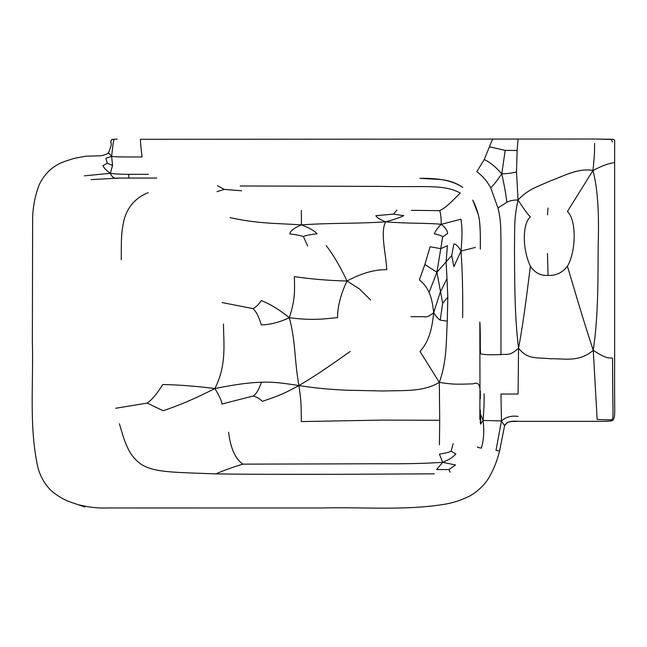 <?xml version="1.0" encoding="UTF-8"?>
<svg xmlns="http://www.w3.org/2000/svg" width="647" height="647" viewBox="0 0 647 647"><rect width="100%" height="100%" fill="white"/><g stroke="black" fill="none" stroke-linecap="round" stroke-linejoin="round"><path stroke-width="0.97" d="M501.773 173.897L505.186 150.387L517.131 150.468L516.508 171.884C512.545 173.032 507.628 173.703 501.773 173.897C496.225 167.314 490.394 162.518 484.271 159.502L476.823 171.641C482.613 175.944 487.264 181.37 490.766 187.929L497.972 207.978L506.803 202.293C506.027 194.852 504.345 185.39 501.773 173.897C497.268 180.376 493.604 185.05 490.766 187.929M516.508 171.884L518.045 199.996C513.208 199.955 509.464 200.724 506.803 202.293M326.169 245.537C333.44 255.023 340.387 266.847 347.018 281C340.799 294.005 337.637 306.217 337.524 317.637C327.94 318.356 314.337 321.033 289.314 317.709C295.865 342.287 294.11 358.543 298.938 385.563C279.294 382.531 274.093 382.029 261.445 382.183C258.994 389.502 256.228 394.112 253.155 396.013C256.568 396.837 259.625 398.609 262.31 401.334C274.158 397.282 280.337 395.713 298.938 385.563C320.556 388.887 331.127 389.357 345.595 390.19L382.87 390.982C406.081 390.303 423.227 391.896 439.321 382.369C447.15 360.816 446.131 339.974 447.271 321.187L440.219 320.095L442.669 303.273L436.919 272.225L440.777 248.658L430.109 246.733L424.869 264.518L419.361 279.965C423.534 283.119 426.785 287.276 429.098 292.42L436.919 272.225L424.869 264.518M442.669 303.273L447.813 297.175L446.996 278.639L440.259 292.242L433.692 312.647C432.811 304.074 431.282 297.337 429.098 292.42M436.919 272.225L446.098 261.849L447.401 245.714L440.777 248.658L442.661 236.956L447.587 233.543C447.352 230.421 445.233 227.348 441.246 224.315L461.02 219.228C461.934 227.372 462.645 231.901 461.028 251.068L453.87 266.701L451.752 255.525L453.854 243.927C455.86 243.943 458.254 246.321 461.028 251.068L475.343 247.437M484.069 393.877C484.288 401.52 483.94 410.368 483.026 420.437L501.449 420.938L496.006 450.401L499.565 450.983C497.43 459.677 494.413 467.595 490.523 474.736C486.245 483.252 479.443 490.272 470.11 495.796C462.678 499.589 455.359 502.177 448.153 503.568L445.427 504.142C404.982 510.831 363.533 506.892 322.627 507.976L108.332 507.96C98.368 508.364 88.607 507.321 79.039 504.838C90.451 509.011 81.765 505.922 79.136 505.008L72.189 502.662C64.296 500.115 56.976 495.812 50.24 489.739C43.826 482.905 39.588 474.906 37.502 465.727C28.953 424.942 33.579 382.806 32.35 341.406L32.649 217.085C33.07 205.997 35.237 195.273 39.152 184.921C44.764 172.838 53.968 164.775 66.762 160.731L74.365 158.321L86.043 156.178M453.167 443.672L451.072 451.194L455.828 453.887C453.725 456.725 449.35 459.548 442.685 462.33L455.537 464.967L449.002 469.593L450.134 472.229M451.072 451.194C449.455 452.14 445.565 453.118 439.402 454.137L442.685 462.33L436.612 469.544L449.002 469.593M301.34 210.421L301.437 224.889C294.078 227.922 290.22 230.93 289.888 233.907C296.375 234.715 300.871 235.613 303.386 236.6C304.98 235.605 309.541 234.667 317.079 233.777C314.458 230.793 309.25 227.833 301.437 224.889C273.843 223.086 257.999 223.725 230.073 217.635M241.679 190.784L224.274 189.409L217.004 191.641M224.274 189.409L217.513 185.738M483.026 420.437L480.624 414.234L480.624 424.117L483.026 420.437C484.377 429.996 483.851 439.216 481.457 448.104C475.068 447.061 479.103 447.417 477.405 446.907M501.449 420.938L504.579 425.661C506.326 422.054 510.823 420.615 518.053 421.334L597.149 421.334C607.266 421.553 612.572 421.116 613.073 420.024L612.288 419.369C613.607 415.617 612.709 415.511 612.547 358.195C609.741 357.346 607.832 360.177 593.259 350.286C578.928 362.716 563.966 358.309 550.492 358.786C537.139 357.144 527.847 360.217 518.546 348.118C524.612 315.833 527.903 284.462 530.427 266.273C522.283 249.305 522.283 223.522 530.427 216.907C528.397 215.281 524.272 209.644 518.045 199.996C514.122 218.12 514.794 224.485 514.47 249.815C514.769 275.226 514.171 312.598 518.546 348.118L518.077 394.031L500.964 394.039L501.449 420.938C506.019 416.975 511.567 415.463 518.077 416.425M612.442 142.033L611.334 139.428L594.617 139.024L140.658 139.291C140.1 138.393 140.569 144.289 142.065 156.978C120.827 156.97 116.42 157.003 111.624 156.356L112.554 165.454L110.314 173.315C120.633 174.714 127.184 174.197 148.495 174.35M442.661 236.956C441.917 235.832 439.143 234.788 434.331 233.842C435.585 230.736 437.89 227.566 441.246 224.315C441.141 216.858 440.583 212.297 439.572 210.639C445.807 208.083 452.827 200.19 453.943 199.341L460.276 193.081C444.222 183.974 423.275 187.436 379.538 186.376L240.207 185.972M411.338 210.348L439.572 210.639M403.728 215.645C400.978 217.182 394.937 219.26 385.588 221.856C379.554 219.268 376.319 217.198 375.899 215.661L393.473 214.125L403.728 215.645M441.246 224.315C425.637 222.786 411.904 223.797 385.588 221.856C354.847 223.83 331.304 222.786 301.437 224.889M480.333 398.633L480.341 391.039M514.502 421.383L517.713 421.334C518.36 421.351 509.068 421.068 507.28 422.628L504.611 425.645L499.565 450.983M303.386 236.6L307.64 246.022M440.219 320.095C438.197 318.939 436.021 316.456 433.692 312.647C431.695 332.081 428.152 342.117 420.024 351.483L439.321 382.369L439.709 420.291L381.989 420.097L301.34 421.577L301.13 407.189C300.774 401.14 300.806 398.358 298.938 385.563C317.362 374.564 323.565 369.89 332.437 363.962L350.173 351.483M462.645 317.62C462.945 293.366 462.411 271.182 461.028 251.068M611.334 139.428L612.442 139.291C614.278 139.396 615.022 140.27 614.65 141.911L614.65 162.397L612.442 162.89C609.531 163.926 607.404 163.06 592.959 170.517C595.111 150.347 594.415 147.678 594.617 143.375M594.617 139.024L612.442 139.291M612.288 419.369C612.442 419.96 607.396 419.976 597.149 419.426L593.259 350.286C598.815 312.396 597.796 275.331 598.224 242.585C599.203 211.326 597.448 187.306 592.959 170.517L567.419 211.496C576.42 219.576 576.42 250.769 567.419 266.273C562.097 272.897 555.636 275.921 548.049 275.363L547.467 253.519M156.784 178.062L118.773 178.062C114.834 179.017 112.012 177.44 110.314 173.315L84.45 175.847M289.314 317.709C279.747 309.929 270.406 304.203 261.299 300.54C258.857 304.349 256.091 307.042 253.017 308.619C256.091 311.312 258.857 316.747 261.299 324.931C270.406 324.64 279.747 322.238 289.314 317.709C295.671 298.291 294.539 289.112 294.385 276.625C311.571 279.14 329.113 280.596 347.018 281L359.538 288.974L370.585 299.965M261.445 382.183C249.135 382.741 238.978 383.8 214.844 388.54C227.057 364.973 223.506 342.457 223.49 324.034M214.844 388.54C195.992 386.138 178.621 384.811 162.737 384.536C157.108 393.691 151.932 399.878 147.209 403.097L163.06 410.724C178.637 405.661 195.904 398.261 214.844 388.54C219.657 396.344 221.994 401.512 221.848 404.043L253.155 396.013M147.209 403.097L115.708 408.257M393.473 214.125L396.862 210.097M451.752 255.525L446.098 261.849L446.996 278.639M253.017 308.619L222.139 302.57M112.554 165.454L107.305 163.214L102.873 165.745C104.199 168.244 106.682 170.768 110.314 173.315M107.305 163.214L105.849 158.297L111.624 156.356C109.408 153.614 108.284 152.611 108.251 153.363M480.422 418.577L480.341 423.364M479.839 419.434L479.977 389.154C479.629 383.906 477.3 382.134 472.973 383.857L462.775 384.156C456.992 384.035 453.959 384.739 439.321 382.369M117.156 139.089L113.176 139.291C111.397 139.226 110.677 140.431 111.033 142.914M613.073 420.024C615.798 415.139 614.221 415.689 614.65 358.195L614.65 162.397M505.186 150.387L489.439 146.78C494.098 134.94 492.86 140.545 493.192 139.024M433.692 312.647C429.422 316.165 426.349 317.507 424.481 316.682L410.934 316.682M547.467 214.885L548.049 208.043M385.588 221.856C379.935 232.928 386.34 255.25 386.704 269.686C374.759 269.435 361.527 273.204 347.018 281M442.685 462.33C426.211 463.454 405.895 463.931 381.746 463.762L242.851 464.142C235.322 458.909 230.575 448.29 228.601 432.277M518.045 199.996C527.798 189.434 537.156 186.829 550.387 180.885C563.763 176.033 578.499 167.678 592.959 170.517M118.773 178.062L91.041 179.607M128.769 174.31L128.769 178.062M518.546 348.118C509.682 356.457 507.078 353.78 500.964 354.588C489.844 354.977 483.123 354.718 480.81 353.812C479.807 353.788 480.778 332.809 479.831 322.044L479.977 389.154M593.259 350.286C581.685 315.364 573.016 284.672 567.419 266.273M242.851 464.142C236.478 466.018 222.067 470.806 216.122 473.871C249.192 474.494 297.717 474.251 340.84 474.308L434.339 473.822M114.244 139.428C113.783 138.595 112.901 144.241 111.624 156.356M489.439 146.78L484.271 159.502M447.271 321.187L447.813 297.175M480.341 410.117L480.341 416.134M119.396 423.736C124.353 440.583 128.049 455.787 142.081 464.845C154.706 472.27 171.835 472.326 216.122 473.871M148.268 192.652C135.773 197.65 127.726 206.611 124.127 219.535C121.102 232.977 121.337 239.317 121.264 259.69M500.964 354.588L500.964 254.263C500.964 227.234 500.964 220.223 497.972 207.978M548.049 275.363C540.755 275.921 534.883 272.888 530.427 266.273M439.426 444.772L439.709 420.291M518.061 139.024L517.131 150.468M85.105 156.242L99.492 155.822M512.966 421.399L514.672 421.383M462.775 187.436C455.9 182.503 447.384 179.785 437.218 179.292L419.83 178.354C439.216 177.925 453.523 180.95 462.775 187.436L462.775 187.436M479.354 219.697C480.964 234.635 480.098 246.054 480.341 249.144C480.195 244.065 480.77 229.645 479.298 219.341C478.133 212.693 475.941 206.28 472.722 200.085L478.287 214.497L479.354 219.697M99.395 155.83C98.756 156.145 107.596 154.948 108.688 152.288C110.92 146.877 111.705 143.966 111.033 143.553C110.443 141.167 111.163 139.744 113.176 139.291"/></g></svg>
